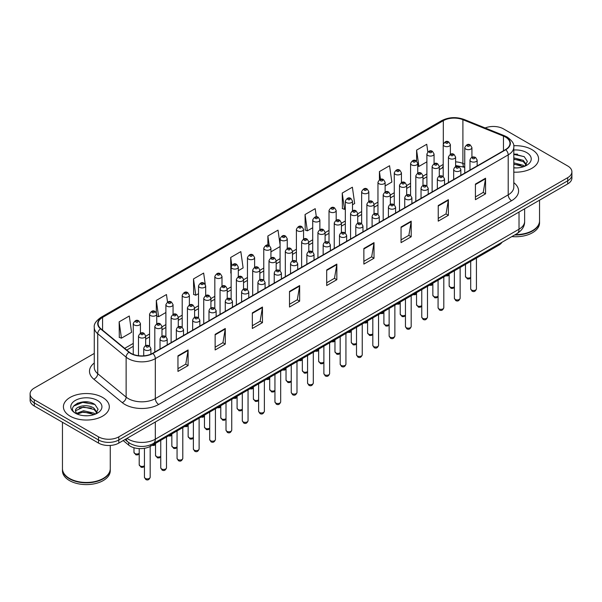 <?xml version="1.0" encoding="UTF-8"?>
<svg xmlns="http://www.w3.org/2000/svg" width="602" height="602" viewBox="0 0 602 602"><rect width="100%" height="100%" fill="white"/><g stroke="black" fill="none" stroke-linecap="round" stroke-linejoin="round"><path stroke-width="0.9" d="M464.752 167.484L463.344 166.912A19.121 11.039 0 0 0 462.547 166.611M502.038 242.245A14.343 8.277 180 0 1 498.734 245.21L150.583 446.21A14.343 8.277 180 0 1 128.7 445.104L123.184 440.559M531.867 149.574A22.944 13.244 0 0 0 513.717 145.744A22.944 13.244 0 0 1 531.867 149.574A22.944 13.244 0 0 1 538.587 158.943A22.944 13.244 0 0 0 531.867 149.574M102.581 397.425A22.944 13.244 0 0 0 77.575 394.551A22.944 13.244 0 0 0 63.413 406.794A22.944 13.244 0 0 0 70.133 416.155A22.944 13.244 0 0 0 95.139 419.03A22.944 13.244 0 0 0 109.301 406.794A22.944 13.244 0 0 0 102.581 397.425A22.944 13.244 0 0 0 77.575 394.551A22.944 13.244 0 0 0 63.413 406.794A22.944 13.244 0 0 0 70.133 416.155A22.944 13.244 0 0 0 95.139 419.03A22.944 13.244 0 0 0 109.301 406.794A22.944 13.244 0 0 0 102.581 397.425M505.507 137.083A15.298 8.834 180 0 1 509.984 143.329A15.298 8.834 180 0 1 505.507 149.574L152.607 353.321A15.298 8.834 180 0 1 129.264 352.14L100.865 328.722A15.298 8.834 180 0 1 98.096 323.658A15.298 8.834 180 0 1 102.573 317.412L443.313 120.686A15.298 8.834 180 0 1 462.9 119.7L503.46 136.097A15.298 8.834 180 0 1 505.507 137.083M505.77 136.932A15.682 9.053 0 0 0 503.678 135.917L463.126 119.52A15.682 9.053 0 0 0 443.042 120.535L102.302 317.254A15.682 9.053 0 0 0 100.549 328.85L128.948 352.268A15.682 9.053 0 0 0 152.878 353.472L505.77 149.732A15.682 9.053 0 0 0 505.77 136.932M94.273 353.434L34.299 388.057A14.343 8.277 0 0 0 30.1 393.911L30.1 400.157A14.343 8.277 0 0 0 34.299 406.011L98.525 443.087L98.525 439.964A14.343 8.277 0 0 0 118.805 439.964L567.701 180.803A14.343 8.277 0 0 0 571.9 174.949A14.343 8.277 0 0 1 567.701 180.803L118.805 439.964A14.343 8.277 0 0 1 98.525 439.964L34.299 402.888L98.525 439.964L98.525 436.841A14.343 8.277 0 0 0 118.805 436.841L567.701 177.68A14.343 8.277 0 0 0 571.9 171.826A14.343 8.277 0 0 0 567.701 165.971L503.475 128.888A14.343 8.277 0 0 0 485.137 127.955M30.1 397.034A14.343 8.277 0 0 0 34.299 402.888A14.343 8.277 0 0 1 30.1 397.034M177.959 355.82L177.959 371.426L188.102 365.572L188.102 349.965L177.959 355.82M177.959 368.657L185.77 364.15L188.057 350.477A3.823 2.205 -120 0 0 188.102 349.965M185.702 364.187L188.102 365.572M215.14 334.351L215.14 349.965L225.283 344.111L225.283 328.496L215.14 334.351M215.14 347.188L222.951 342.681L225.238 329.016A3.823 2.205 -120 0 0 225.283 328.496M222.883 342.719L225.283 344.111M252.328 312.882L252.328 328.496L262.464 322.642L262.464 307.028L252.328 312.882M252.328 325.727L260.132 321.212L262.427 307.547A3.823 2.205 -120 0 0 262.464 307.028M260.064 321.257L262.464 322.642M289.509 291.413L289.509 307.028L299.645 301.173L299.645 285.559L289.509 291.413M289.509 304.258L297.32 299.751L299.608 286.078A3.823 2.205 -120 0 0 299.645 285.559M297.253 299.788L299.645 301.173M475.422 184.077L475.422 199.691L485.558 193.836L485.558 178.222L475.422 184.077M475.422 196.922L483.233 192.414L485.521 178.741A3.823 2.205 -120 0 0 485.558 178.222M483.158 192.452L485.558 193.836M438.233 205.545L438.233 221.16L448.377 215.305L448.377 199.691L438.233 205.545M438.233 218.391L446.044 213.883L448.339 200.21A3.823 2.205 -120 0 0 448.377 199.691M445.977 213.921L448.377 215.305M401.052 227.014L401.052 242.629L411.196 236.774L411.196 221.16L401.052 227.014M401.052 239.859L408.863 235.344L411.151 221.679A3.823 2.205 -120 0 0 411.196 221.16M408.796 235.39L411.196 236.774M363.871 248.483L363.871 264.09L374.015 258.235L374.015 242.629L363.871 248.483M363.871 261.321L371.682 256.813L373.97 243.148A3.823 2.205 -120 0 0 374.015 242.629M371.615 256.851L374.015 258.235M326.69 269.944L326.69 285.559L336.834 279.704L336.834 264.09L326.69 269.944M326.69 282.789L334.501 278.282L336.789 264.609A3.823 2.205 -120 0 0 336.834 264.09M334.434 278.32L336.834 279.704M513.807 172.149A22.944 13.244 0 0 0 538.587 158.943A22.944 13.244 0 0 1 513.807 172.149M30.1 393.911A14.343 8.277 0 0 0 34.299 399.766L98.525 436.841M205.229 284.332L203.649 273.067L193.505 278.922L193.671 294.446M167.529 302.099L166.468 294.536L156.324 300.39L156.324 312.649M119.143 321.859L121.431 338.173L131.575 332.319L129.287 316.005L119.143 321.859L119.309 337.376M316.343 216.863L315.2 208.668L305.056 214.523L305.222 230.039M352.501 204.763L354.668 203.514L352.381 187.199L342.237 193.054L342.403 208.578M385.13 185.928L391.849 182.045L389.562 165.738L379.418 171.593L379.418 179.757M427.819 151.922L426.743 144.269L416.607 150.124L416.607 161.14M238.309 270.689L243.118 267.913L240.83 251.606L230.694 257.46L230.852 272.977M280.08 244.856L278.011 230.137L267.875 235.992L267.875 245.149M270.938 251.854L280.08 246.579M267.875 235.992L269.214 245.541M305.056 214.523L307.344 230.837L312.709 227.744M307.344 230.837L305.056 229.979M342.237 193.054L344.525 209.368L345.33 208.909M344.525 209.368L342.237 208.51M379.418 171.593L380.502 179.313M416.607 150.124L418.894 166.438L426.893 161.818M418.894 166.438L417.75 166.009M231.138 273.082L230.694 272.917M230.694 257.46L231.785 265.241M193.505 278.922L195.8 295.236L198.517 293.671M205.688 289.532L205.688 287.575M195.8 295.236L193.505 294.386M156.324 300.39L158.612 316.705L165.889 312.506M158.612 316.705L156.746 316.005M121.431 338.173L119.143 337.316M88.268 402.053A19.121 11.039 0 0 0 77.079 403.385M517.554 154.202A19.121 11.039 0 0 0 513.807 154.202M98.525 443.087A14.343 8.277 0 0 0 118.805 443.087L567.701 183.926A14.343 8.277 0 0 0 571.9 178.072L571.9 171.826M515.259 234.607A23.899 13.801 0 0 0 532.544 230.566A23.899 13.801 0 0 0 539.543 220.806L539.543 200.18M515.161 234.66A23.666 13.658 0 0 0 532.379 230.664A23.666 13.658 0 0 0 532.461 230.619M514.605 234.983A23.899 13.801 0 0 0 539.543 221.197A23.899 13.801 0 0 0 539.543 221.002M511.843 236.578A23.899 13.801 0 0 0 539.543 222.958L539.543 221.197M513.807 167.777L516.674 167.92M513.807 162.818L523.288 165.317L524.553 166.333M513.807 164.06L523.514 166.709M513.807 157.859L523.288 160.358L526.389 164.647M513.807 159.101L523.288 161.599L526.148 164.971M513.807 167.883A15.584 9 0 0 0 526.667 165.309A15.584 9 0 0 0 526.667 152.577A15.584 9 0 0 0 513.807 150.011M524.921 166.175L527.36 161.381L524.274 156.731L513.807 153.939M513.807 154.421L524.064 156.588M513.807 159.38L520.61 160.23M513.807 164.338L520.61 165.189M103.175 478.462A23.666 13.658 0 0 1 103.085 478.515A23.666 13.658 0 0 1 69.621 478.515L69.456 478.417A23.899 13.801 0 0 0 103.258 478.417A23.899 13.801 0 0 0 110.256 468.657L110.256 445.465M62.457 468.853A23.899 13.801 0 0 0 62.457 469.048A23.899 13.801 0 0 0 69.456 478.801A23.899 13.801 0 0 0 95.5 481.796A23.899 13.801 0 0 0 110.256 469.048A23.899 13.801 0 0 0 110.256 468.853M62.457 469.048L62.457 470.802A23.899 13.801 0 0 0 69.456 480.562A23.899 13.801 0 0 0 95.5 483.549A23.899 13.801 0 0 0 110.256 470.802L110.256 469.048M83.746 415.666L87.388 415.771M76.597 413.378L83.558 410.722L93.995 413.16L95.259 414.176M77.237 414.041L83.558 411.964L94.228 414.56M76.71 413.86L75.589 411.241A10.806 6.238 0 0 0 77.334 414.131M97.103 412.49L93.995 408.201C87.508 403.363 74.166 406.35 75.589 411.241L75.551 410.767M75.619 411.392L75.92 410.587L83.558 407.005L93.995 409.443L96.854 412.814M95.628 414.026L98.073 409.232L94.981 404.574C84.047 396.71 64.61 407.072 75.837 413.423L76.394 413.762M97.381 400.428A15.584 9 0 0 0 75.333 400.428A15.584 9 0 0 0 75.333 413.153A15.584 9 0 0 0 97.381 413.153A15.584 9 0 0 0 97.381 400.428M62.457 422.265L62.457 468.657A23.899 13.801 0 0 0 69.456 478.417L69.621 478.515M73.557 406.139L82.707 402.384L94.77 404.431M79.276 407.96L82.707 407.336L91.323 408.081M79.276 412.919L82.707 412.295L91.323 413.032M498.734 244.149L498.734 245.21M128.7 442.56L128.7 445.104M150.583 444.878L150.583 446.21M513.807 182.669A23.899 13.801 180 0 1 511.587 200.707L158.695 404.446A4.778 2.762 60 0 1 155.316 398.592L508.208 194.852A19.121 11.039 0 0 0 513.807 187.049L513.807 147.076A19.121 11.039 180 0 1 508.208 154.887A4.778 2.762 -120 0 0 505.77 149.732M158.695 404.446A23.899 13.801 180 0 1 124.892 404.446A23.899 13.801 180 0 1 122.214 402.61L93.814 379.192A23.899 13.801 180 0 1 94.273 362.998M128.271 398.592A19.121 11.039 0 0 0 155.316 398.592L155.316 358.626A19.121 11.039 180 0 1 126.127 357.152L97.727 333.734A19.121 11.039 180 0 1 94.273 327.405L94.273 367.37A19.121 11.039 0 0 0 97.727 373.707L126.127 397.117A19.121 11.039 0 0 0 128.271 398.592M513.807 147.076C514.447 144.089 512.249 140.763 507.215 137.083L504.702 135.864A4.778 2.242 112 0 0 503.678 135.917M504.702 135.864L464.15 119.467C456.226 116.668 448.708 117.074 441.597 120.686A4.778 2.762 60 0 1 443.042 120.535M102.302 317.254A4.778 2.762 -120 0 0 100.865 317.412C95.899 320.979 93.701 324.305 94.273 327.405M100.549 328.85A4.778 3.198 129.5 0 0 97.727 333.734L97.727 373.707A4.778 3.198 -50.5 0 1 93.814 379.192M464.15 119.467A4.778 2.242 112 0 0 463.126 119.52M128.948 352.268A4.778 3.198 129.5 0 0 126.127 357.152L126.127 397.117A4.778 3.198 -50.5 0 1 122.214 402.61M152.878 353.472A4.778 2.762 60 0 1 155.316 358.626L508.208 154.887L508.208 194.852A4.778 2.762 60 0 0 511.587 200.707M118.805 436.841L118.805 443.087M567.701 177.68L567.701 183.926M34.299 399.766L34.299 406.011M102.573 317.412L102.573 330.137M503.46 136.097L503.46 150.756M462.9 119.7L462.9 163.413A15.298 8.834 0 0 0 455.609 161.863M464.752 164.165L462.9 163.413A8.601 4.033 -68 0 0 464.616 167.326L455.609 165.49M443.313 120.686L443.313 143.84M443.207 164.466L439.294 166.724M426.893 173.88L422.98 176.145M410.587 183.301L406.674 185.559M394.272 192.723L390.359 194.98M377.958 202.137L374.045 204.394M361.644 211.558L357.731 213.815M345.33 220.972L341.417 223.237M329.016 230.393L325.103 232.65M312.709 239.807L308.796 242.072M296.395 249.228L292.482 251.485M280.08 258.649L276.167 260.907M263.766 268.063L259.853 270.321M247.452 277.484L243.539 279.742M231.138 286.898L227.225 289.163M214.831 296.319L210.918 298.577M198.517 305.741L194.604 307.998M182.203 315.155L178.29 317.412M165.889 324.576L161.976 326.833M149.574 333.99L145.661 336.255M133.26 343.411L124.682 348.362M443.207 165.633A8.601 4.966 60 0 1 441.529 168.342L439.294 169.636M326.69 270.441L336.789 264.609M363.871 248.972L373.97 243.148M401.052 227.511L411.151 221.679M438.233 206.042L448.339 200.21M475.422 184.573L485.521 178.741M289.509 291.91L299.608 286.078M252.328 313.379L262.427 307.547M215.14 334.847L225.238 329.016M177.959 356.309L188.057 350.477M126.984 438.369A19.121 11.039 0 0 0 128.271 439.189A19.121 11.039 0 0 0 155.316 439.189L519.022 229.196A19.121 11.039 0 0 0 524.628 221.393C524.763 226.141 522.235 230.197 517.043 233.576L153.329 443.561A9.564 5.523 60 0 0 155.316 439.189L155.316 422.01M519.022 212.024L519.022 229.196A9.564 5.523 60 0 1 517.043 233.576M126.209 438.813A9.564 6.396 129.5 0 0 127.88 441.921L124.975 439.528M476.43 288.855C475.49 291.436 474.022 292.188 472.036 291.12L470.696 288.855A2.867 1.655 0 0 0 471.539 290.029A2.867 1.655 0 0 0 474.662 290.39A2.867 1.655 0 0 0 476.43 288.855L476.43 258.085M471.027 161.517A3.582 2.069 180 0 1 469.981 160.049C470.899 157.114 472.773 156.257 475.603 157.491L477.153 160.049A3.582 2.069 180 0 1 474.94 161.968A3.582 2.069 180 0 1 471.027 161.517M474.414 157.611A1.196 0.692 0 0 0 472.721 157.611A1.196 0.692 0 0 0 472.721 158.589A1.196 0.692 0 0 0 474.414 158.589A1.196 0.692 0 0 0 474.414 157.611M470.696 277.951L469.267 278.944L467.43 278.952L465.466 276.416A2.867 1.655 0 0 0 466.309 277.59A2.867 1.655 0 0 0 470.696 277.356M471.923 157.295L471.923 147.618A3.582 2.069 180 0 1 469.711 149.529A3.582 2.069 180 0 1 465.805 149.078A3.582 2.069 180 0 1 464.752 147.618L464.752 173.105M467.491 146.151A1.196 0.692 0 0 0 469.184 146.151A1.196 0.692 0 0 0 469.184 145.172A1.196 0.692 0 0 0 467.491 145.172A1.196 0.692 0 0 0 467.491 146.151M447.045 275.046A2.867 1.655 0 0 0 449.152 274.339M450.379 154.278L450.379 144.593A3.582 2.069 180 0 1 448.166 146.512A3.582 2.069 180 0 1 444.261 146.06A3.582 2.069 180 0 1 443.207 144.593L443.207 176.476M445.947 143.133A1.196 0.692 0 0 0 447.64 143.133A1.196 0.692 0 0 0 447.64 142.155A1.196 0.692 0 0 0 445.947 142.155A1.196 0.692 0 0 0 445.947 143.133M460.124 298.276C459.175 300.857 457.708 301.61 455.722 300.541L454.382 298.276A2.867 1.655 0 0 0 455.225 299.442A2.867 1.655 0 0 0 458.348 299.804A2.867 1.655 0 0 0 460.124 298.276L460.124 267.499M454.721 170.938A3.582 2.069 180 0 1 453.667 169.471C454.585 166.528 456.459 165.678 459.296 166.912L460.839 169.471A3.582 2.069 180 0 1 458.626 171.382A3.582 2.069 180 0 1 454.721 170.938M458.099 167.032A1.196 0.692 0 0 0 456.406 167.032A1.196 0.692 0 0 0 456.406 168.003A1.196 0.692 0 0 0 458.099 168.003A1.196 0.692 0 0 0 458.099 167.032M443.809 307.69C442.861 310.271 441.394 311.031 439.407 309.955L438.075 307.69A2.867 1.655 0 0 0 438.911 308.864A2.867 1.655 0 0 0 442.041 309.225A2.867 1.655 0 0 0 443.809 307.69L443.809 276.92M438.406 180.352A3.582 2.069 180 0 1 437.353 178.892C438.271 175.95 440.145 175.092 442.982 176.333L444.524 178.892A3.582 2.069 180 0 1 442.312 180.803A3.582 2.069 180 0 1 438.406 180.352M441.785 176.446A1.196 0.692 0 0 0 440.092 176.446A1.196 0.692 0 0 0 440.092 177.424A1.196 0.692 0 0 0 441.785 177.424A1.196 0.692 0 0 0 441.785 176.446M427.495 317.111C426.547 319.692 425.087 320.445 423.093 319.376L421.761 317.111A2.867 1.655 0 0 0 422.596 318.285A2.867 1.655 0 0 0 425.727 318.639A2.867 1.655 0 0 0 427.495 317.111L427.495 286.341M422.092 189.773A3.582 2.069 180 0 1 421.039 188.306C421.957 185.363 423.831 184.513 426.667 185.747L428.21 188.306A3.582 2.069 180 0 1 425.998 190.217A3.582 2.069 180 0 1 422.092 189.773M425.471 185.867A1.196 0.692 0 0 0 423.785 185.867A1.196 0.692 0 0 0 423.785 186.846A1.196 0.692 0 0 0 425.471 186.846A1.196 0.692 0 0 0 425.471 185.867M411.181 326.532C410.24 329.106 408.773 329.866 406.779 328.797L405.447 326.532A2.867 1.655 0 0 0 406.282 327.699A2.867 1.655 0 0 0 409.413 328.06A2.867 1.655 0 0 0 411.181 326.532L411.181 295.755M405.778 199.187A3.582 2.069 180 0 1 404.732 197.727C405.643 194.785 407.524 193.934 410.353 195.168L411.896 197.727A3.582 2.069 180 0 1 409.684 199.638A3.582 2.069 180 0 1 405.778 199.187M409.157 195.289A1.196 0.692 0 0 0 407.471 195.289A1.196 0.692 0 0 0 407.471 196.26A1.196 0.692 0 0 0 409.157 196.26A1.196 0.692 0 0 0 409.157 195.289M454.382 287.365L452.952 288.366L451.116 288.373L449.152 285.837A2.867 1.655 0 0 0 449.995 287.011A2.867 1.655 0 0 0 454.382 286.778M455.609 166.716L455.609 157.032A3.582 2.069 180 0 1 453.396 158.943A3.582 2.069 180 0 1 449.491 158.499A3.582 2.069 180 0 1 448.437 157.032L448.437 182.519M451.176 155.572A1.196 0.692 0 0 0 452.87 155.572A1.196 0.692 0 0 0 452.87 154.594A1.196 0.692 0 0 0 451.176 154.594A1.196 0.692 0 0 0 451.176 155.572M438.075 296.786L436.638 297.779L434.802 297.787L432.846 295.258A2.867 1.655 0 0 0 433.681 296.425A2.867 1.655 0 0 0 438.075 296.199M439.294 176.13L439.294 166.453A3.582 2.069 180 0 1 437.082 168.364A3.582 2.069 180 0 1 433.177 167.913A3.582 2.069 180 0 1 432.123 166.453L432.123 191.94M434.862 164.986A1.196 0.692 0 0 0 436.555 164.986A1.196 0.692 0 0 0 436.555 164.015A1.196 0.692 0 0 0 434.862 164.015A1.196 0.692 0 0 0 434.862 164.986M421.761 306.207L420.331 307.201L418.488 307.208L416.531 304.672A2.867 1.655 0 0 0 417.367 305.846A2.867 1.655 0 0 0 421.761 305.613M422.98 185.551L422.98 175.867A3.582 2.069 180 0 1 420.768 177.786A3.582 2.069 180 0 1 416.862 177.334A3.582 2.069 180 0 1 415.809 175.867L415.809 201.361M418.556 174.407A1.196 0.692 0 0 0 420.241 174.407A1.196 0.692 0 0 0 420.241 173.429A1.196 0.692 0 0 0 418.556 173.429A1.196 0.692 0 0 0 418.556 174.407M430.731 284.468A2.867 1.655 0 0 0 432.846 283.76M434.065 163.699L434.065 154.014A3.582 2.069 180 0 1 431.852 155.926A3.582 2.069 180 0 1 427.947 155.482A3.582 2.069 180 0 1 426.893 154.014L426.893 185.89M429.64 152.547A1.196 0.692 0 0 0 431.325 152.547A1.196 0.692 0 0 0 431.325 151.576A1.196 0.692 0 0 0 429.64 151.576A1.196 0.692 0 0 0 429.64 152.547M414.417 293.889A2.867 1.655 0 0 0 416.531 293.174M417.75 173.113L417.75 163.435A3.582 2.069 180 0 1 415.538 165.347A3.582 2.069 180 0 1 411.633 164.895A3.582 2.069 180 0 1 410.587 163.435L410.587 195.311M413.326 161.968A1.196 0.692 0 0 0 415.011 161.968A1.196 0.692 0 0 0 415.011 160.99A1.196 0.692 0 0 0 413.326 160.99A1.196 0.692 0 0 0 413.326 161.968M398.11 303.303A2.867 1.655 0 0 0 400.217 302.595M401.444 182.534L401.444 172.849A3.582 2.069 180 0 1 399.224 174.761A3.582 2.069 180 0 1 395.318 174.317A3.582 2.069 180 0 1 394.272 172.849L394.272 204.733M397.011 171.389A1.196 0.692 0 0 0 398.697 171.389A1.196 0.692 0 0 0 398.697 170.411A1.196 0.692 0 0 0 397.011 170.411A1.196 0.692 0 0 0 397.011 171.389M381.796 312.724A2.867 1.655 0 0 0 383.903 312.017M385.13 191.948L385.13 182.271A3.582 2.069 180 0 1 382.917 184.182A3.582 2.069 180 0 1 379.004 183.73A3.582 2.069 180 0 1 377.958 182.271L377.958 214.146M380.697 180.803A1.196 0.692 0 0 0 382.39 180.803A1.196 0.692 0 0 0 382.39 179.832A1.196 0.692 0 0 0 380.697 179.832A1.196 0.692 0 0 0 380.697 180.803M405.447 315.621L404.017 316.622L402.174 316.629L400.217 314.093A2.867 1.655 0 0 0 401.06 315.26A2.867 1.655 0 0 0 405.447 315.034M406.674 194.973L406.674 185.288A3.582 2.069 180 0 1 404.454 187.199A3.582 2.069 180 0 1 400.548 186.748A3.582 2.069 180 0 1 399.502 185.288L399.502 210.775M402.241 183.821A1.196 0.692 0 0 0 403.927 183.821A1.196 0.692 0 0 0 403.927 182.85A1.196 0.692 0 0 0 402.241 182.85A1.196 0.692 0 0 0 402.241 183.821M394.867 335.946C393.926 338.527 392.459 339.28 390.465 338.211L389.133 335.946A2.867 1.655 0 0 0 389.976 337.12A2.867 1.655 0 0 0 393.098 337.481A2.867 1.655 0 0 0 394.867 335.946L394.867 305.176M389.464 208.608A3.582 2.069 180 0 1 388.418 207.141C389.328 204.198 391.21 203.348 394.039 204.582L395.589 207.141A3.582 2.069 180 0 1 393.369 209.052A3.582 2.069 180 0 1 389.464 208.608M392.843 204.703A1.196 0.692 0 0 0 391.157 204.703A1.196 0.692 0 0 0 391.157 205.681A1.196 0.692 0 0 0 392.843 205.681A1.196 0.692 0 0 0 392.843 204.703M378.553 345.367C377.612 347.948 376.145 348.701 374.158 347.632L372.819 345.367A2.867 1.655 0 0 0 373.661 346.534A2.867 1.655 0 0 0 376.784 346.895A2.867 1.655 0 0 0 378.553 345.367L378.553 314.59M373.15 218.022A3.582 2.069 180 0 1 372.104 216.562C373.022 213.62 374.895 212.769 377.725 214.003L379.275 216.562A3.582 2.069 180 0 1 377.063 218.473A3.582 2.069 180 0 1 373.15 218.022M376.536 214.124A1.196 0.692 0 0 0 374.843 214.124A1.196 0.692 0 0 0 374.843 215.095A1.196 0.692 0 0 0 376.536 215.095A1.196 0.692 0 0 0 376.536 214.124M362.246 354.781C361.298 357.362 359.83 358.122 357.844 357.046L356.504 354.781A2.867 1.655 0 0 0 357.347 355.955A2.867 1.655 0 0 0 360.47 356.316A2.867 1.655 0 0 0 362.246 354.781L362.246 324.011M356.843 227.443A3.582 2.069 180 0 1 355.79 225.983C356.708 223.041 358.581 222.183 361.418 223.425L362.961 225.983A3.582 2.069 180 0 1 360.748 227.895A3.582 2.069 180 0 1 356.843 227.443M360.222 223.538A1.196 0.692 0 0 0 358.529 223.538A1.196 0.692 0 0 0 358.529 224.516A1.196 0.692 0 0 0 360.222 224.516A1.196 0.692 0 0 0 360.222 223.538M345.932 364.202C344.984 366.784 343.516 367.536 341.53 366.467L340.19 364.202A2.867 1.655 0 0 0 341.033 365.376A2.867 1.655 0 0 0 344.163 365.73A2.867 1.655 0 0 0 345.932 364.202L345.932 333.425M340.529 236.864A3.582 2.069 180 0 1 339.475 235.397C340.393 232.455 342.267 231.604 345.104 232.839L346.647 235.397A3.582 2.069 180 0 1 344.434 237.308A3.582 2.069 180 0 1 340.529 236.864M343.908 232.959A1.196 0.692 0 0 0 342.214 232.959A1.196 0.692 0 0 0 342.214 233.937A1.196 0.692 0 0 0 343.908 233.937A1.196 0.692 0 0 0 343.908 232.959M389.133 325.042L387.703 326.036L385.859 326.043L383.903 323.507A2.867 1.655 0 0 0 384.746 324.681A2.867 1.655 0 0 0 389.133 324.448M390.359 204.387L390.359 194.709A3.582 2.069 180 0 1 388.147 196.621A3.582 2.069 180 0 1 384.234 196.169A3.582 2.069 180 0 1 383.188 194.709L383.188 220.197M385.927 193.242A1.196 0.692 0 0 0 387.62 193.242A1.196 0.692 0 0 0 387.62 192.264A1.196 0.692 0 0 0 385.927 192.264A1.196 0.692 0 0 0 385.927 193.242M372.819 334.456L371.389 335.457L369.553 335.464L367.589 332.929A2.867 1.655 0 0 0 368.432 334.102A2.867 1.655 0 0 0 372.819 333.869M374.045 213.808L374.045 204.123A3.582 2.069 180 0 1 371.833 206.034A3.582 2.069 180 0 1 367.927 205.591A3.582 2.069 180 0 1 366.874 204.123L366.874 229.61M369.613 202.663A1.196 0.692 0 0 0 371.306 202.663A1.196 0.692 0 0 0 371.306 201.685A1.196 0.692 0 0 0 369.613 201.685A1.196 0.692 0 0 0 369.613 202.663M356.504 343.877L355.075 344.871L353.239 344.878L351.275 342.35A2.867 1.655 0 0 0 352.117 343.516A2.867 1.655 0 0 0 356.504 343.29M357.731 223.222L357.731 213.544A3.582 2.069 180 0 1 355.519 215.456A3.582 2.069 180 0 1 351.613 215.004A3.582 2.069 180 0 1 350.56 213.544L350.56 239.032M353.299 212.077A1.196 0.692 0 0 0 354.992 212.077A1.196 0.692 0 0 0 354.992 211.106A1.196 0.692 0 0 0 353.299 211.106A1.196 0.692 0 0 0 353.299 212.077M340.19 353.299L338.76 354.292L336.924 354.3L334.968 351.764A2.867 1.655 0 0 0 335.803 352.938A2.867 1.655 0 0 0 340.19 352.704M341.417 232.643L341.417 222.958A3.582 2.069 180 0 1 339.204 224.87A3.582 2.069 180 0 1 335.299 224.426A3.582 2.069 180 0 1 334.245 222.958L334.245 248.445M336.985 221.498A1.196 0.692 0 0 0 338.678 221.498A1.196 0.692 0 0 0 338.678 220.52A1.196 0.692 0 0 0 336.985 220.52A1.196 0.692 0 0 0 336.985 221.498M365.482 322.138A2.867 1.655 0 0 0 367.589 321.43M368.815 201.369L368.815 191.684A3.582 2.069 180 0 1 366.603 193.596A3.582 2.069 180 0 1 362.697 193.152A3.582 2.069 180 0 1 361.644 191.684L361.644 223.568M364.383 190.224A1.196 0.692 0 0 0 366.076 190.224A1.196 0.692 0 0 0 366.076 189.246A1.196 0.692 0 0 0 364.383 189.246A1.196 0.692 0 0 0 364.383 190.224M349.168 331.559A2.867 1.655 0 0 0 351.275 330.852M352.501 210.79L352.501 201.106A3.582 2.069 180 0 1 350.289 203.017A3.582 2.069 180 0 1 346.383 202.565A3.582 2.069 180 0 1 345.33 201.106L345.33 232.982M348.069 199.638A1.196 0.692 0 0 0 349.762 199.638A1.196 0.692 0 0 0 349.762 198.668A1.196 0.692 0 0 0 348.069 198.668A1.196 0.692 0 0 0 348.069 199.638M332.853 340.98A2.867 1.655 0 0 0 334.968 340.265M336.187 220.204L336.187 210.527A3.582 2.069 180 0 1 333.975 212.438A3.582 2.069 180 0 1 330.069 211.987A3.582 2.069 180 0 1 329.016 210.527L329.016 242.403M331.762 209.06A1.196 0.692 0 0 0 333.448 209.06A1.196 0.692 0 0 0 333.448 208.081A1.196 0.692 0 0 0 331.762 208.081A1.196 0.692 0 0 0 331.762 209.06M329.618 373.624C328.669 376.197 327.21 376.957 325.215 375.889L323.884 373.624A2.867 1.655 0 0 0 324.719 374.79A2.867 1.655 0 0 0 327.849 375.151A2.867 1.655 0 0 0 329.618 373.624L329.618 342.847M324.215 246.278A3.582 2.069 180 0 1 323.161 244.818C324.079 241.876 325.953 241.018 328.79 242.26L330.332 244.818A3.582 2.069 180 0 1 328.12 246.73A3.582 2.069 180 0 1 324.215 246.278M327.593 242.38A1.196 0.692 0 0 0 325.908 242.38A1.196 0.692 0 0 0 325.908 243.351A1.196 0.692 0 0 0 327.593 243.351A1.196 0.692 0 0 0 327.593 242.38M313.303 383.038C312.363 385.619 310.895 386.371 308.901 385.303L307.569 383.038A2.867 1.655 0 0 0 308.405 384.211A2.867 1.655 0 0 0 311.535 384.565A2.867 1.655 0 0 0 313.303 383.038L313.303 352.268M307.9 255.7A3.582 2.069 180 0 1 306.854 254.232C307.765 251.29 309.639 250.44 312.476 251.674L314.018 254.232A3.582 2.069 180 0 1 311.806 256.143A3.582 2.069 180 0 1 307.9 255.7M311.279 251.794A1.196 0.692 0 0 0 309.594 251.794A1.196 0.692 0 0 0 309.594 252.772A1.196 0.692 0 0 0 311.279 252.772A1.196 0.692 0 0 0 311.279 251.794M296.989 392.459C296.049 395.04 294.581 395.792 292.587 394.724L291.255 392.459A2.867 1.655 0 0 0 292.098 393.625A2.867 1.655 0 0 0 295.221 393.986A2.867 1.655 0 0 0 296.989 392.459L296.989 361.682M291.586 265.113A3.582 2.069 180 0 1 290.54 263.653C291.451 260.711 293.332 259.861 296.161 261.095L297.712 263.653A3.582 2.069 180 0 1 295.492 265.565A3.582 2.069 180 0 1 291.586 265.113M294.965 261.215A1.196 0.692 0 0 0 293.279 261.215A1.196 0.692 0 0 0 293.279 262.186A1.196 0.692 0 0 0 294.965 262.186A1.196 0.692 0 0 0 294.965 261.215M280.675 401.873C279.734 404.454 278.267 405.206 276.28 404.138L274.941 401.873A2.867 1.655 0 0 0 275.784 403.047A2.867 1.655 0 0 0 278.907 403.408A2.867 1.655 0 0 0 280.675 401.873L280.675 371.103M275.272 274.535A3.582 2.069 180 0 1 274.226 273.067C275.144 270.132 277.018 269.275 279.847 270.516L281.397 273.067A3.582 2.069 180 0 1 279.185 274.986A3.582 2.069 180 0 1 275.272 274.535M278.658 270.629A1.196 0.692 0 0 0 276.965 270.629A1.196 0.692 0 0 0 276.965 271.607A1.196 0.692 0 0 0 278.658 271.607A1.196 0.692 0 0 0 278.658 270.629M264.368 411.294C263.42 413.875 261.953 414.627 259.966 413.559L258.627 411.294A2.867 1.655 0 0 0 259.47 412.468A2.867 1.655 0 0 0 262.592 412.822A2.867 1.655 0 0 0 264.368 411.294L264.368 380.517M258.965 283.956A3.582 2.069 180 0 1 257.912 282.488C258.83 279.546 260.704 278.696 263.541 279.93L265.083 282.488A3.582 2.069 180 0 1 262.871 284.4A3.582 2.069 180 0 1 258.965 283.956M262.344 280.05A1.196 0.692 0 0 0 260.651 280.05A1.196 0.692 0 0 0 260.651 281.029A1.196 0.692 0 0 0 262.344 281.029A1.196 0.692 0 0 0 262.344 280.05M248.054 420.715C247.106 423.289 245.639 424.049 243.652 422.98L242.313 420.715A2.867 1.655 0 0 0 243.155 421.882A2.867 1.655 0 0 0 246.286 422.243A2.867 1.655 0 0 0 248.054 420.715L248.054 389.938M242.651 293.37A3.582 2.069 180 0 1 241.598 291.91C242.516 288.968 244.389 288.11 247.226 289.351L248.769 291.91A3.582 2.069 180 0 1 246.557 293.821A3.582 2.069 180 0 1 242.651 293.37M246.03 289.464A1.196 0.692 0 0 0 244.337 289.464A1.196 0.692 0 0 0 244.337 290.442A1.196 0.692 0 0 0 246.03 290.442A1.196 0.692 0 0 0 246.03 289.464M323.884 362.713L322.454 363.713L320.61 363.713L318.654 361.185A2.867 1.655 0 0 0 319.489 362.351A2.867 1.655 0 0 0 323.884 362.126M325.103 242.064L325.103 232.38A3.582 2.069 180 0 1 322.89 234.291A3.582 2.069 180 0 1 318.985 233.839A3.582 2.069 180 0 1 317.931 232.38L317.931 257.867M320.678 230.912A1.196 0.692 0 0 0 322.363 230.912A1.196 0.692 0 0 0 322.363 229.941A1.196 0.692 0 0 0 320.678 229.941A1.196 0.692 0 0 0 320.678 230.912M307.569 372.134L306.14 373.127L304.296 373.135L302.339 370.599A2.867 1.655 0 0 0 303.182 371.773A2.867 1.655 0 0 0 307.569 371.539M308.796 251.478L308.796 241.793A3.582 2.069 180 0 1 306.576 243.712A3.582 2.069 180 0 1 302.671 243.261A3.582 2.069 180 0 1 301.625 241.793L301.625 267.288M304.364 240.333A1.196 0.692 0 0 0 306.049 240.333A1.196 0.692 0 0 0 306.049 239.355A1.196 0.692 0 0 0 304.364 239.355A1.196 0.692 0 0 0 304.364 240.333M291.255 381.548L289.825 382.548L287.982 382.556L286.025 380.02A2.867 1.655 0 0 0 286.868 381.194A2.867 1.655 0 0 0 291.255 380.961M292.482 260.899L292.482 251.215A3.582 2.069 180 0 1 290.269 253.126A3.582 2.069 180 0 1 286.356 252.682A3.582 2.069 180 0 1 285.31 251.215L285.31 276.702M288.049 249.755A1.196 0.692 0 0 0 289.743 249.755A1.196 0.692 0 0 0 289.743 248.776A1.196 0.692 0 0 0 288.049 248.776A1.196 0.692 0 0 0 288.049 249.755M274.941 390.969L273.511 391.962L271.675 391.97L269.711 389.441A2.867 1.655 0 0 0 270.554 390.608A2.867 1.655 0 0 0 274.941 390.374M276.167 270.313L276.167 260.636A3.582 2.069 180 0 1 273.955 262.547A3.582 2.069 180 0 1 270.05 262.096A3.582 2.069 180 0 1 268.996 260.636L268.996 286.123M271.735 259.169A1.196 0.692 0 0 0 273.428 259.169A1.196 0.692 0 0 0 273.428 258.19A1.196 0.692 0 0 0 271.735 258.19A1.196 0.692 0 0 0 271.735 259.169M258.627 400.383L257.197 401.383L255.361 401.391L253.397 398.855A2.867 1.655 0 0 0 254.24 400.029A2.867 1.655 0 0 0 258.627 399.796M259.853 279.734L259.853 270.05A3.582 2.069 180 0 1 257.641 271.961A3.582 2.069 180 0 1 253.735 271.517A3.582 2.069 180 0 1 252.682 270.05L252.682 295.537M255.421 268.59A1.196 0.692 0 0 0 257.114 268.59A1.196 0.692 0 0 0 257.114 267.612A1.196 0.692 0 0 0 255.421 267.612A1.196 0.692 0 0 0 255.421 268.59M242.313 409.804L240.883 410.805L239.047 410.805L237.09 408.276A2.867 1.655 0 0 0 237.925 409.443A2.867 1.655 0 0 0 242.313 409.217M243.539 289.156L243.539 279.471A3.582 2.069 180 0 1 241.327 281.382A3.582 2.069 180 0 1 237.421 280.931A3.582 2.069 180 0 1 236.368 279.471L236.368 304.958M239.107 278.004A1.196 0.692 0 0 0 240.8 278.004A1.196 0.692 0 0 0 240.8 277.033A1.196 0.692 0 0 0 239.107 277.033A1.196 0.692 0 0 0 239.107 278.004M316.539 350.394A2.867 1.655 0 0 0 318.654 349.687M319.873 229.625L319.873 219.941A3.582 2.069 180 0 1 317.66 221.852A3.582 2.069 180 0 1 313.755 221.408A3.582 2.069 180 0 1 312.709 219.941L312.709 251.824M315.448 218.481A1.196 0.692 0 0 0 317.134 218.481A1.196 0.692 0 0 0 317.134 217.503A1.196 0.692 0 0 0 315.448 217.503A1.196 0.692 0 0 0 315.448 218.481M300.232 359.815A2.867 1.655 0 0 0 302.339 359.108M303.566 239.039L303.566 229.362A3.582 2.069 180 0 1 301.346 231.273A3.582 2.069 180 0 1 297.441 230.822A3.582 2.069 180 0 1 296.395 229.362L296.395 261.238M299.134 227.895A1.196 0.692 0 0 0 300.819 227.895A1.196 0.692 0 0 0 300.819 226.924A1.196 0.692 0 0 0 299.134 226.924A1.196 0.692 0 0 0 299.134 227.895M283.918 369.229A2.867 1.655 0 0 0 286.025 368.522M287.252 248.46L287.252 238.776A3.582 2.069 180 0 1 285.039 240.687A3.582 2.069 180 0 1 281.126 240.243A3.582 2.069 180 0 1 280.08 238.776L280.08 270.659M282.82 237.316A1.196 0.692 0 0 0 284.513 237.316A1.196 0.692 0 0 0 284.513 236.338A1.196 0.692 0 0 0 282.82 236.338A1.196 0.692 0 0 0 282.82 237.316M267.604 378.65A2.867 1.655 0 0 0 269.711 377.943M270.938 257.882L270.938 248.197A3.582 2.069 180 0 1 268.725 250.108A3.582 2.069 180 0 1 264.82 249.657A3.582 2.069 180 0 1 263.766 248.197L263.766 280.073M266.505 246.73A1.196 0.692 0 0 0 268.199 246.73A1.196 0.692 0 0 0 268.199 245.759A1.196 0.692 0 0 0 266.505 245.759A1.196 0.692 0 0 0 266.505 246.73M251.29 388.072A2.867 1.655 0 0 0 253.397 387.357M254.623 267.296L254.623 257.611A3.582 2.069 180 0 1 252.411 259.53A3.582 2.069 180 0 1 248.506 259.078A3.582 2.069 180 0 1 247.452 257.611L247.452 289.494M250.191 256.151A1.196 0.692 0 0 0 251.884 256.151A1.196 0.692 0 0 0 251.884 255.173A1.196 0.692 0 0 0 250.191 255.173A1.196 0.692 0 0 0 250.191 256.151M234.976 397.486A2.867 1.655 0 0 0 237.09 396.778M238.309 276.717L238.309 267.032A3.582 2.069 180 0 1 236.097 268.943A3.582 2.069 180 0 1 232.191 268.5A3.582 2.069 180 0 1 231.138 267.032L231.138 298.916M233.885 265.572A1.196 0.692 0 0 0 235.57 265.572A1.196 0.692 0 0 0 235.57 264.594A1.196 0.692 0 0 0 233.885 264.594A1.196 0.692 0 0 0 233.885 265.572M231.74 430.129C230.792 432.71 229.324 433.463 227.338 432.394L226.006 430.129A2.867 1.655 0 0 0 226.841 431.303A2.867 1.655 0 0 0 229.972 431.657A2.867 1.655 0 0 0 231.74 430.129L231.74 399.359M226.337 302.791A3.582 2.069 180 0 1 225.283 301.324C226.202 298.381 228.075 297.531 230.912 298.765L232.455 301.324A3.582 2.069 180 0 1 230.242 303.235A3.582 2.069 180 0 1 226.337 302.791M229.716 298.885A1.196 0.692 0 0 0 228.03 298.885A1.196 0.692 0 0 0 228.03 299.864A1.196 0.692 0 0 0 229.716 299.864A1.196 0.692 0 0 0 229.716 298.885M215.426 439.55C214.485 442.124 213.018 442.884 211.024 441.815L209.692 439.55A2.867 1.655 0 0 0 210.527 440.717A2.867 1.655 0 0 0 213.657 441.078A2.867 1.655 0 0 0 215.426 439.55L215.426 408.773M210.023 312.205A3.582 2.069 180 0 1 208.977 310.745C209.887 307.803 211.761 306.952 214.598 308.186L216.141 310.745A3.582 2.069 180 0 1 213.928 312.656A3.582 2.069 180 0 1 210.023 312.205M213.401 308.307A1.196 0.692 0 0 0 211.716 308.307A1.196 0.692 0 0 0 211.716 309.277A1.196 0.692 0 0 0 213.401 309.277A1.196 0.692 0 0 0 213.401 308.307M199.112 448.964C198.171 451.545 196.703 452.298 194.709 451.229L193.377 448.964A2.867 1.655 0 0 0 194.22 450.138A2.867 1.655 0 0 0 197.343 450.499A2.867 1.655 0 0 0 199.112 448.964L199.112 418.194M193.709 321.626A3.582 2.069 180 0 1 192.663 320.159C193.573 317.224 195.454 316.366 198.284 317.6L199.834 320.159A3.582 2.069 180 0 1 197.614 322.078A3.582 2.069 180 0 1 193.709 321.626M197.087 317.721A1.196 0.692 0 0 0 195.402 317.721A1.196 0.692 0 0 0 195.402 318.699A1.196 0.692 0 0 0 197.087 318.699A1.196 0.692 0 0 0 197.087 317.721M182.797 458.385C181.857 460.966 180.389 461.719 178.403 460.65L177.063 458.385A2.867 1.655 0 0 0 177.906 459.552A2.867 1.655 0 0 0 181.029 459.913A2.867 1.655 0 0 0 182.797 458.385L182.797 427.608M177.394 331.04A3.582 2.069 180 0 1 176.348 329.58C177.266 326.638 179.14 325.787 181.97 327.021L183.52 329.58A3.582 2.069 180 0 1 181.307 331.491A3.582 2.069 180 0 1 177.394 331.04M180.781 327.142A1.196 0.692 0 0 0 179.087 327.142A1.196 0.692 0 0 0 179.087 328.113A1.196 0.692 0 0 0 180.781 328.113A1.196 0.692 0 0 0 180.781 327.142M166.491 467.799C165.542 470.38 164.075 471.14 162.088 470.064L160.749 467.799A2.867 1.655 0 0 0 161.592 468.973A2.867 1.655 0 0 0 164.715 469.334A2.867 1.655 0 0 0 166.491 467.799L166.491 437.029M161.088 340.461A3.582 2.069 180 0 1 160.034 339.001C160.952 336.059 162.826 335.201 165.663 336.443L167.205 339.001A3.582 2.069 180 0 1 164.993 340.913A3.582 2.069 180 0 1 161.088 340.461M164.466 336.556A1.196 0.692 0 0 0 162.773 336.556A1.196 0.692 0 0 0 162.773 337.534A1.196 0.692 0 0 0 164.466 337.534A1.196 0.692 0 0 0 164.466 336.556M150.176 477.22C149.228 479.802 147.761 480.554 145.774 479.485L144.435 477.22A2.867 1.655 0 0 0 145.278 478.394A2.867 1.655 0 0 0 148.401 478.748A2.867 1.655 0 0 0 150.176 477.22L150.176 446.436M144.773 349.882A3.582 2.069 180 0 1 143.72 348.415C144.638 345.473 146.512 344.622 149.349 345.857L150.891 348.415A3.582 2.069 180 0 1 148.679 350.326A3.582 2.069 180 0 1 144.773 349.882M148.152 345.977A1.196 0.692 0 0 0 146.459 345.977A1.196 0.692 0 0 0 146.459 346.955A1.196 0.692 0 0 0 148.152 346.955A1.196 0.692 0 0 0 148.152 345.977M226.006 419.225L224.576 420.219L222.732 420.226L220.776 417.69A2.867 1.655 0 0 0 221.611 418.864A2.867 1.655 0 0 0 226.006 418.631M227.225 298.569L227.225 288.885A3.582 2.069 180 0 1 225.013 290.804A3.582 2.069 180 0 1 221.107 290.352A3.582 2.069 180 0 1 220.054 288.885L220.054 314.379M222.8 287.425A1.196 0.692 0 0 0 224.486 287.425A1.196 0.692 0 0 0 224.486 286.447A1.196 0.692 0 0 0 222.8 286.447A1.196 0.692 0 0 0 222.8 287.425M209.692 428.639L208.262 429.64L206.418 429.647L204.462 427.111A2.867 1.655 0 0 0 205.305 428.278A2.867 1.655 0 0 0 209.692 428.052M210.918 307.991L210.918 298.306A3.582 2.069 180 0 1 208.698 300.217A3.582 2.069 180 0 1 204.793 299.773A3.582 2.069 180 0 1 203.747 298.306L203.747 323.793M206.486 296.846A1.196 0.692 0 0 0 208.172 296.846A1.196 0.692 0 0 0 208.172 295.868A1.196 0.692 0 0 0 206.486 295.868A1.196 0.692 0 0 0 206.486 296.846M193.377 438.06L191.948 439.054L190.104 439.061L188.148 436.525A2.867 1.655 0 0 0 188.99 437.699A2.867 1.655 0 0 0 193.377 437.466M194.604 317.404L194.604 307.727A3.582 2.069 180 0 1 192.392 309.639A3.582 2.069 180 0 1 188.479 309.187A3.582 2.069 180 0 1 187.433 307.727L187.433 333.215M190.172 306.26A1.196 0.692 0 0 0 191.865 306.26A1.196 0.692 0 0 0 191.865 305.282A1.196 0.692 0 0 0 190.172 305.282A1.196 0.692 0 0 0 190.172 306.26M177.063 447.474L175.633 448.475L173.797 448.482L171.833 445.947A2.867 1.655 0 0 0 172.676 447.12A2.867 1.655 0 0 0 177.063 446.887M178.29 326.826L178.29 317.141A3.582 2.069 180 0 1 176.077 319.052A3.582 2.069 180 0 1 172.164 318.608A3.582 2.069 180 0 1 171.118 317.141L171.118 342.628M173.858 315.681A1.196 0.692 0 0 0 175.551 315.681A1.196 0.692 0 0 0 175.551 314.703A1.196 0.692 0 0 0 173.858 314.703A1.196 0.692 0 0 0 173.858 315.681M160.749 456.895L159.319 457.889L157.483 457.896L155.519 455.368A2.867 1.655 0 0 0 156.362 456.534A2.867 1.655 0 0 0 160.749 456.308M161.976 336.24L161.976 326.562A3.582 2.069 180 0 1 159.763 328.474A3.582 2.069 180 0 1 155.858 328.022A3.582 2.069 180 0 1 154.804 326.562L154.804 352.05M157.543 325.095A1.196 0.692 0 0 0 159.237 325.095A1.196 0.692 0 0 0 159.237 324.124A1.196 0.692 0 0 0 157.543 324.124A1.196 0.692 0 0 0 157.543 325.095M144.435 466.317L143.005 467.31L141.169 467.318L139.212 464.782A2.867 1.655 0 0 0 140.048 465.956A2.867 1.655 0 0 0 144.435 465.722M145.661 345.661L145.661 335.976A3.582 2.069 180 0 1 143.449 337.895A3.582 2.069 180 0 1 139.544 337.444A3.582 2.069 180 0 1 138.49 335.976L138.49 355.699M141.229 334.516A1.196 0.692 0 0 0 142.922 334.516A1.196 0.692 0 0 0 142.922 333.538A1.196 0.692 0 0 0 141.229 333.538A1.196 0.692 0 0 0 141.229 334.516M218.661 406.907A2.867 1.655 0 0 0 220.776 406.192M221.995 286.131L221.995 276.453A3.582 2.069 180 0 1 219.783 278.365A3.582 2.069 180 0 1 215.877 277.913A3.582 2.069 180 0 1 214.831 276.453L214.831 308.329M217.57 274.986A1.196 0.692 0 0 0 219.256 274.986A1.196 0.692 0 0 0 219.256 274.008A1.196 0.692 0 0 0 217.57 274.008A1.196 0.692 0 0 0 217.57 274.986M202.355 416.321A2.867 1.655 0 0 0 204.462 415.613M205.688 295.552L205.688 285.867A3.582 2.069 180 0 1 203.468 287.779A3.582 2.069 180 0 1 199.563 287.335A3.582 2.069 180 0 1 198.517 285.867L198.517 317.751M201.256 284.407A1.196 0.692 0 0 0 202.942 284.407A1.196 0.692 0 0 0 202.942 283.429A1.196 0.692 0 0 0 201.256 283.429A1.196 0.692 0 0 0 201.256 284.407M186.041 425.742A2.867 1.655 0 0 0 188.148 425.035M189.374 304.966L189.374 295.289A3.582 2.069 180 0 1 187.162 297.2A3.582 2.069 180 0 1 183.249 296.748A3.582 2.069 180 0 1 182.203 295.289L182.203 327.164M184.942 293.821A1.196 0.692 0 0 0 186.635 293.821A1.196 0.692 0 0 0 186.635 292.85A1.196 0.692 0 0 0 184.942 292.85A1.196 0.692 0 0 0 184.942 293.821M169.726 435.156A2.867 1.655 0 0 0 171.833 434.448M173.06 314.387L173.06 304.702A3.582 2.069 180 0 1 170.848 306.621A3.582 2.069 180 0 1 166.942 306.17A3.582 2.069 180 0 1 165.889 304.702L165.889 336.586M168.628 303.242A1.196 0.692 0 0 0 170.321 303.242A1.196 0.692 0 0 0 170.321 302.264A1.196 0.692 0 0 0 168.628 302.264A1.196 0.692 0 0 0 168.628 303.242M153.412 444.577A2.867 1.655 0 0 0 155.519 443.87M156.746 323.808L156.746 314.124A3.582 2.069 180 0 1 154.533 316.035A3.582 2.069 180 0 1 150.628 315.591A3.582 2.069 180 0 1 149.574 314.124L149.574 346M152.314 312.656A1.196 0.692 0 0 0 154.007 312.656A1.196 0.692 0 0 0 154.007 311.685A1.196 0.692 0 0 0 152.314 311.685A1.196 0.692 0 0 0 152.314 312.656M139.212 453.878L137.775 454.871L135.939 454.879L133.983 452.343A2.867 1.655 0 0 0 134.818 453.517A2.867 1.655 0 0 0 139.212 453.283M140.432 333.222L140.432 323.545A3.582 2.069 180 0 1 138.219 325.456A3.582 2.069 180 0 1 134.314 325.005A3.582 2.069 180 0 1 133.26 323.545L133.26 354.405M136.007 322.078A1.196 0.692 0 0 0 137.692 322.078A1.196 0.692 0 0 0 137.692 321.099A1.196 0.692 0 0 0 136.007 321.099A1.196 0.692 0 0 0 136.007 322.078M441.597 120.686L100.865 317.412M443.207 167.506L441.529 168.342M426.893 176.792L422.98 179.05M410.587 186.214L406.674 188.471M394.272 195.627L390.359 197.885M377.958 205.049L374.045 207.306M361.644 214.462L357.731 216.728M345.33 223.884L341.417 226.141M329.016 233.305L325.103 235.563M312.709 242.719L308.796 244.976M296.395 252.14L292.482 254.398M280.08 261.554L276.167 263.819M263.766 270.975L259.853 273.233M247.452 280.397L243.539 282.654M231.138 289.81L227.225 292.068M214.831 299.232L210.918 301.489M198.517 308.645L194.604 310.91M182.203 318.067L178.29 320.324M165.889 327.48L161.976 329.745M149.574 336.902L145.661 339.159M133.26 346.323L126.759 350.078M153.329 443.561C145.639 447.429 137.948 447.429 130.25 443.561L127.88 441.921M524.628 221.393L524.628 208.796M470.696 288.855L470.696 261.396M469.981 170.088L469.981 160.049M477.153 165.941L477.153 160.049M471.923 147.618L470.38 145.059C468.296 143.554 466.422 144.405 464.752 147.618M465.466 276.416L465.466 264.413M449.152 274.933L447.722 275.927L445.653 275.851M450.379 144.593L448.836 142.042C446.752 140.537 444.878 141.387 443.207 144.593M454.382 298.276L454.382 270.81M453.667 179.501L453.667 169.471M460.839 175.363L460.839 169.471M438.075 307.69L438.075 280.231M437.353 188.923L437.353 178.892M444.524 184.784L444.524 178.892M421.761 317.111L421.761 289.652M421.039 198.336L421.039 188.306M428.21 194.198L428.21 188.306M405.447 326.532L405.447 299.066M404.732 207.758L404.732 197.727M411.896 203.619L411.896 197.727M455.609 157.032L454.066 154.473C451.982 152.976 450.108 153.826 448.437 157.032M449.152 285.837L449.152 273.835M439.294 166.453L437.752 163.894C435.667 162.389 433.794 163.247 432.123 166.453M432.846 295.258L432.846 283.249M422.98 175.867L421.438 173.308C419.361 171.811 417.479 172.661 415.809 175.867M416.531 304.672L416.531 292.67M432.846 284.347L431.416 285.348L429.339 285.273M434.065 154.014L432.522 151.456C430.445 149.958 428.564 150.809 426.893 154.014M416.531 293.768L415.102 294.762L413.025 294.694M417.75 163.435L416.208 160.877C414.131 159.372 412.257 160.222 410.587 163.435M400.217 303.182L398.787 304.183L396.718 304.108M401.444 172.849L399.894 170.291C397.817 168.793 395.943 169.644 394.272 172.849M383.903 312.604L382.473 313.597L380.404 313.529M385.13 182.271L383.579 179.712C381.502 178.207 379.629 179.065 377.958 182.271M406.674 185.288L405.123 182.73C403.047 181.232 401.173 182.082 399.502 185.288M400.217 314.093L400.217 302.084M389.133 335.946L389.133 308.487M388.418 217.179L388.418 207.141M395.589 213.033L395.589 207.141M372.819 345.367L372.819 317.901M372.104 226.593L372.104 216.562M379.275 222.454L379.275 216.562M356.504 354.781L356.504 327.322M355.79 236.014L355.79 225.983M362.961 231.875L362.961 225.983M340.19 364.202L340.19 336.744M339.475 245.428L339.475 235.397M346.647 241.289L346.647 235.397M390.359 194.709L388.809 192.151C386.732 190.646 384.859 191.496 383.188 194.709M383.903 323.507L383.903 311.505M374.045 204.123L372.503 201.565C370.418 200.067 368.544 200.917 366.874 204.123M367.589 332.929L367.589 320.926M357.731 213.544L356.188 210.986C354.104 209.481 352.23 210.339 350.56 213.544M351.275 342.35L351.275 330.34M341.417 222.958L339.874 220.4C337.79 218.902 335.916 219.753 334.245 222.958M334.968 351.764L334.968 339.761M367.589 322.025L366.159 323.018L364.09 322.943M368.815 191.684L367.273 189.126C365.188 187.628 363.315 188.479 361.644 191.684M351.275 331.439L349.845 332.439L347.775 332.364M352.501 201.106L350.958 198.547C348.874 197.042 347 197.9 345.33 201.106M334.968 340.86L333.538 341.853L331.461 341.778M336.187 210.527L334.644 207.968C332.567 206.463 330.686 207.314 329.016 210.527M323.884 373.624L323.884 346.158M323.161 254.849L323.161 244.818M330.332 250.71L330.332 244.818M307.569 383.038L307.569 355.579M306.854 264.263L306.854 254.232M314.018 260.124L314.018 254.232M291.255 392.459L291.255 364.993M290.54 273.684L290.54 263.653M297.712 269.545L297.712 263.653M274.941 401.873L274.941 374.414M274.226 283.106L274.226 273.067M281.397 278.959L281.397 273.067M258.627 411.294L258.627 383.835M257.912 292.519L257.912 282.488M265.083 288.381L265.083 282.488M242.313 420.715L242.313 393.249M241.598 301.941L241.598 291.91M248.769 297.802L248.769 291.91M325.103 232.38L323.56 229.821C321.483 228.316 319.602 229.174 317.931 232.38M318.654 361.185L318.654 349.175M308.796 241.793L307.246 239.242C305.169 237.737 303.295 238.588 301.625 241.793M302.339 370.599L302.339 358.596M292.482 251.215L290.932 248.656C288.855 247.159 286.981 248.009 285.31 251.215M286.025 380.02L286.025 368.018M276.167 260.636L274.625 258.077C272.54 256.572 270.667 257.43 268.996 260.636M269.711 389.441L269.711 377.431M259.853 270.05L258.311 267.491C256.226 265.994 254.353 266.844 252.682 270.05M253.397 398.855L253.397 386.853M243.539 279.471L241.996 276.912C239.912 275.407 238.038 276.265 236.368 279.471M237.09 408.276L237.09 396.267M318.654 350.274L317.224 351.275L315.147 351.199M319.873 219.941L318.33 217.382C316.253 215.885 314.379 216.735 312.709 219.941M302.339 359.695L300.91 360.688L298.84 360.621M303.566 229.362L302.016 226.803C299.939 225.298 298.065 226.156 296.395 229.362M286.025 369.109L284.595 370.11L282.526 370.034M287.252 238.776L285.702 236.217C283.625 234.72 281.751 235.57 280.08 238.776M269.711 378.53L268.281 379.531L266.212 379.456M270.938 248.197L269.395 245.639C267.311 244.134 265.437 244.991 263.766 248.197M253.397 387.951L251.967 388.945L249.898 388.869M254.623 257.611L253.081 255.06C250.996 253.555 249.123 254.405 247.452 257.611M237.09 397.365L235.653 398.366L233.584 398.291M238.309 267.032L236.767 264.474C234.69 262.976 232.808 263.827 231.138 267.032M226.006 430.129L226.006 402.67M225.283 311.354L225.283 301.324M232.455 307.216L232.455 301.324M209.692 439.55L209.692 412.084M208.977 320.776L208.977 310.745M216.141 316.637L216.141 310.745M193.377 448.964L193.377 421.505M192.663 330.197L192.663 320.159M199.834 326.051L199.834 320.159M177.063 458.385L177.063 430.919M176.348 339.611L176.348 329.58M183.52 335.472L183.52 329.58M160.749 467.799L160.749 440.34M160.034 349.032L160.034 339.001M167.205 344.893L167.205 339.001M144.435 477.22L144.435 448.309M143.72 355.835L143.72 348.415M150.891 354.172L150.891 348.415M227.225 288.885L225.682 286.334C223.605 284.829 221.724 285.679 220.054 288.885M220.776 417.69L220.776 405.688M210.918 298.306L209.368 295.748C207.291 294.25 205.417 295.1 203.747 298.306M204.462 427.111L204.462 415.102M194.604 307.727L193.054 305.169C190.977 303.664 189.103 304.514 187.433 307.727M188.148 436.525L188.148 424.523M178.29 317.141L176.747 314.583C174.663 313.085 172.789 313.935 171.118 317.141M171.833 445.947L171.833 433.944M161.976 326.562L160.433 324.004C158.349 322.499 156.475 323.357 154.804 326.562M155.519 455.368L155.519 443.358M145.661 335.976L144.119 333.418C142.034 331.92 140.161 332.771 138.49 335.976M139.212 464.782L139.212 448.603M220.776 406.786L219.346 407.78L217.269 407.712M221.995 276.453L220.452 273.895C218.375 272.39 216.502 273.24 214.831 276.453M204.462 416.2L203.032 417.201L200.963 417.126M205.688 285.867L204.138 283.309C202.061 281.811 200.188 282.662 198.517 285.867M188.148 425.622L186.718 426.622L184.648 426.547M189.374 295.289L187.824 292.73C185.747 291.225 183.873 292.083 182.203 295.289M171.833 435.043L170.404 436.036L168.334 435.961M173.06 304.702L171.517 302.144C169.433 300.646 167.559 301.497 165.889 304.702M155.519 444.457L154.089 445.457L152.02 445.382M156.746 314.124L155.203 311.565C153.119 310.068 151.245 310.918 149.574 314.124M140.432 323.545L138.889 320.986C136.812 319.481 134.931 320.332 133.26 323.545M133.983 452.343L133.983 447.745"/></g></svg>
